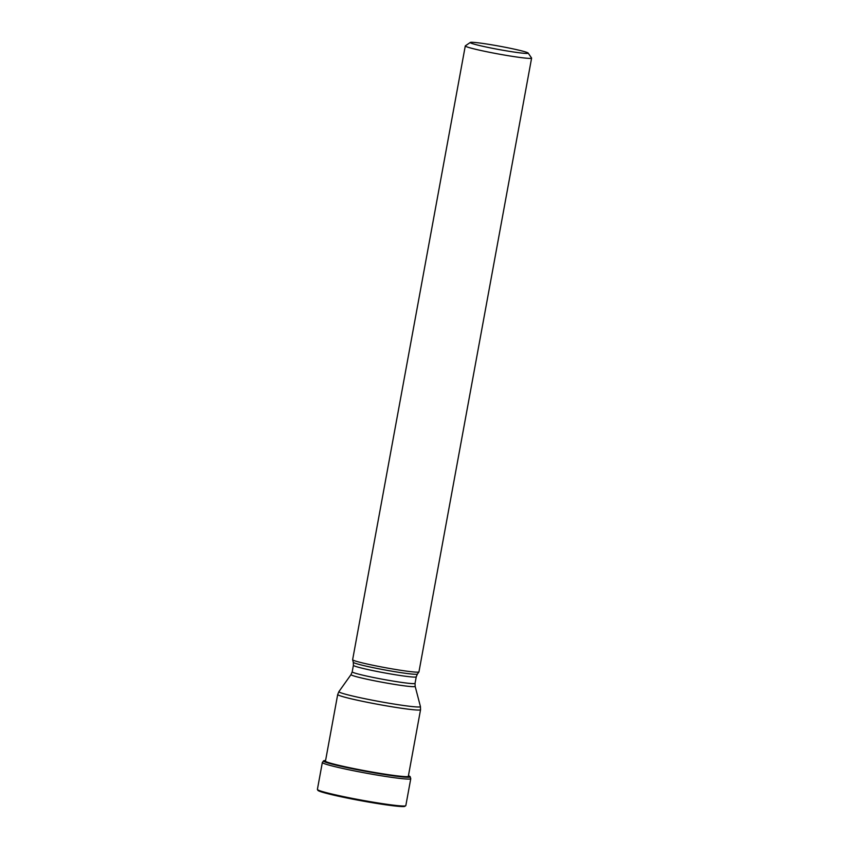 <?xml version="1.0" encoding="UTF-8"?>
<svg xmlns="http://www.w3.org/2000/svg" width="849" height="849" viewBox="0 0 849 849"><rect width="100%" height="100%" fill="white"/><g stroke="black" fill="none" stroke-linecap="round" stroke-linejoin="round"><path stroke-width="1.27" d="M325.581 760.534A44.021 2.536 -169.6 0 0 323.734 760.757A44.021 2.536 -169.6 0 0 345.363 767.167A44.021 2.536 -169.6 0 0 391.888 775.54A44.021 2.536 10.4 0 0 410.078 776.602A44.021 2.536 10.4 0 0 408.433 775.742M465.284 45.942L352.632 659.705A33.716 1.942 10.4 0 0 352.632 659.758A33.716 1.942 10.4 0 0 370.79 664.809A33.716 1.942 10.4 0 0 404.952 670.912A33.716 1.942 10.4 0 0 418.928 671.93A33.716 1.942 10.4 0 0 418.95 671.877L531.601 58.114A33.716 1.942 -169.6 0 1 517.593 57.138A33.716 1.942 -169.6 0 1 471.375 48.213A33.716 1.942 -169.6 0 1 465.284 45.942A33.716 1.942 -169.6 0 1 465.358 45.846L470.293 42.45A29.46 1.698 -169.6 0 1 482.455 43.384A29.46 1.698 -169.6 0 1 522.857 51.184A29.46 1.698 -169.6 0 1 528.152 53.073A29.46 1.698 -169.6 0 1 515.948 52.33A29.46 1.698 -169.6 0 1 475.546 44.53A29.46 1.698 -169.6 0 1 470.293 42.45M528.152 53.073L531.559 57.997A33.716 1.942 -169.6 0 1 531.601 58.114M404.899 805.966A44.244 2.547 -169.6 0 1 386.688 804.926L337.233 795.927C322.705 792.605 319.436 791.406 317.972 790.472L317.399 789.4A44.955 2.589 10.4 0 0 341.096 796.097A44.955 2.589 10.4 0 0 387.165 804.332A44.955 2.589 10.4 0 0 405.822 805.627L404.188 806.55L399.104 806.401L386.656 804.926M386.635 804.926A44.244 2.547 -169.6 0 1 339.749 796.479A44.244 2.547 -169.6 0 1 318.152 790.048M410.12 776.655A44.127 2.536 -169.6 0 1 410.173 776.708L410.767 778.703A44.955 2.589 -169.6 0 1 392.1 777.408A44.955 2.589 -169.6 0 1 346.031 769.173A44.955 2.589 -169.6 0 1 322.344 762.476L317.399 789.4M410.078 776.602L410.173 776.708A44.127 2.536 -169.6 0 1 391.941 775.636A44.127 2.536 -169.6 0 1 345.299 767.241A44.127 2.536 -169.6 0 1 323.607 760.81L323.607 760.81A44.127 2.536 -169.6 0 1 323.681 760.789M408.411 775.869A42.535 2.451 10.4 0 1 391.092 775.063A42.535 2.451 -169.6 0 1 344.949 766.711A42.535 2.451 -169.6 0 1 325.56 760.672M408.284 776.548L420.552 709.69A42.121 2.42 -169.6 0 1 403.063 708.48A42.121 2.42 -169.6 0 1 403.02 708.469A42.121 2.42 -169.6 0 1 359.87 700.754A42.121 2.42 -169.6 0 1 337.7 694.493L325.432 761.341M403.179 705.434A41.452 2.388 10.4 0 0 403.233 705.445A41.452 2.388 10.4 0 0 420.435 706.57L415.161 686.353A32.602 1.878 -169.6 0 1 401.662 685.472A32.602 1.878 -169.6 0 1 401.619 685.461A32.602 1.878 -169.6 0 1 367.819 679.402A32.602 1.878 -169.6 0 1 351.04 674.584L338.921 691.606A41.452 2.388 10.4 0 0 360.231 697.729A41.452 2.388 10.4 0 0 403.179 705.434M353.407 665.298L353.29 662.294A32.602 1.878 10.4 0 0 370.864 667.176A32.602 1.878 10.4 0 0 403.891 673.077A32.602 1.878 10.4 0 0 417.411 674.064L416.243 676.833A31.944 1.836 -169.6 0 1 403.02 675.91A31.944 1.836 -169.6 0 1 402.978 675.91A31.944 1.836 -169.6 0 1 370.238 670.052A31.944 1.836 -169.6 0 1 353.407 665.298L352.208 671.814A31.944 1.836 10.4 0 0 369.039 676.568A31.944 1.836 10.4 0 0 401.779 682.426A31.944 1.836 10.4 0 0 401.821 682.437A31.944 1.836 10.4 0 0 415.044 683.349L415.161 686.353M410.767 778.703L405.822 805.627M322.344 762.476L323.734 760.757M337.7 694.493L338.921 691.606M420.552 709.69L420.435 706.57M416.243 676.833L415.044 683.349M352.208 671.814L351.04 674.584M353.29 662.294L352.632 659.758M417.411 674.064L418.928 671.93"/></g></svg>
